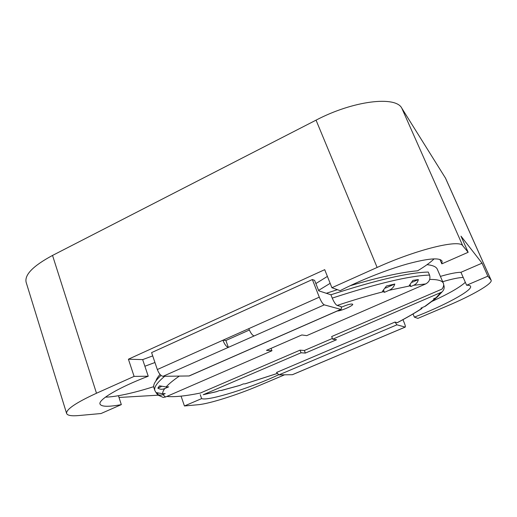 <?xml version="1.0" encoding="UTF-8"?>
<svg xmlns="http://www.w3.org/2000/svg" width="517" height="517" viewBox="0 0 517 517"><rect width="100%" height="100%" fill="white"/><g stroke="black" fill="none" stroke-linecap="round" stroke-linejoin="round"><path stroke-width="0.78" d="M166.765 396.449C174.429 397.179 185.622 396.041 200.344 393.043L300.047 350.151L301.056 352.781L203.226 394.723L216.791 391.634L219.227 390.606L221.883 390.367M443.683 284.854L443.786 285.093C444.652 287.736 444.032 290.05 441.912 292.027L332.702 339.204L331.662 336.548L442.054 289.061C443.586 286.786 444.032 284.873 443.399 283.322C442.326 280.666 437.75 279.374 429.685 279.445M427.048 264.672C432.878 265.279 436.303 266.811 437.317 269.26L443.399 283.322M326.35 293.288L337.388 289.675M350.125 285.733C379.187 277.131 401.683 272.155 417.62 270.798C424.974 266.397 430.474 262.416 434.125 258.849M155.921 380.958C156.405 379.116 157.782 376.945 160.05 374.437M440.4 276.388C449.79 273.661 456.634 272.304 460.938 272.304L482.044 263.166L460.996 236.159L468.156 252.29L462.741 245.724C459.413 239.125 416.948 249.368 377.126 267.451L331.908 287.723L324.708 269.667L128.41 359.212L142.66 359.606L152.709 355.896M142.66 359.606L144.883 366.23L154.951 362.514M439.928 259.476L441.828 263.851L442.106 261.169C439.805 257.356 428.005 258.345 406.692 264.135C386.096 270.003 359.787 280.505 340.154 290.664L331.908 287.723M315.881 283.568L327.397 276.408M318.575 290.405L330.156 283.335M153.698 386.671C140.54 390.865 128.785 393.876 118.438 395.712L121.327 404.617L101.035 413.529L78.855 415.539C71.514 416.204 67.436 415.519 66.615 413.484L26.128 282.256C24.409 274.773 33.211 265.828 52.534 255.43L316.049 120.144C353.163 100.634 395.815 95.626 401.825 108.227L445.57 178.249L491.137 280.208L487.854 276.168L466.618 285.248C468.913 285.19 470.231 285.546 470.567 286.308C472.777 290.392 443.347 306.103 414.363 317.128L417.872 318.382L447.244 305.941C471.782 295.634 492.921 283.575 491.137 280.208M442.694 281.7C452.084 278.941 458.922 277.526 463.206 277.474L466.618 285.248M460.938 272.304L463.206 277.474M396.94 324.818L405.179 327.08L292.357 374.709L278.941 374.877L396.94 324.818L394.988 322.065L397.276 322.711C406.646 317.768 414.841 313.043 421.859 308.533M221.399 390.471L239.642 385.469L243.287 383.924L245.136 383.84L277.202 373.494M278.941 374.877L276.537 372.473L394.988 322.065M441.932 292.053L436.994 297.307L433.55 298.884L434.577 299.395L425.388 306.2L420.909 308.151L422.008 308.481L421.723 307.802M332.702 339.204L336.535 339.727L305.353 353.079L301.056 352.781M312.352 279.535L151.597 352.607L157.33 369.532C158.945 373.662 160.852 375.924 163.062 376.305L189.203 375.962L340.897 309.412C341.446 309.347 341.504 308.397 341.078 306.568L337.149 305.437C335.72 304.752 334.085 302.309 332.237 298.109L330.912 294.774L318.737 290.812L314.607 280.35L312.352 279.535L319.293 297.159C321.128 301.508 322.789 304.074 324.275 304.862L163.062 376.305M254.125 335.953C252.315 335.346 250.538 332.909 248.8 328.657L222.911 340.225C224.611 344.445 226.427 346.829 228.359 347.372L225.871 340.496L222.911 340.225L157.33 369.532M340.897 309.412L324.275 304.862M341.233 307.292C347.443 304.603 351.269 303.589 352.704 304.235C353.647 305.515 340.923 311.079 337.304 310.988M179.309 376.105C173.247 380.279 168.852 383.892 166.125 386.929L168.684 386.832L164.794 388.538C163.249 390.6 162.545 392.338 162.687 393.747L165.194 393.605L162.887 394.613L165.498 397.004L271.955 350.746L266.475 350.358L301.838 334.958L306.736 335.63L425.691 283.943L413.645 285.3C416.179 284.143 417.749 282.23 418.356 279.568L412.883 280.401L409.264 285.552L410.866 286.508L413.645 285.3M384.467 292.318L389.062 290.308C391.97 289.061 393.883 286.961 394.788 284.014L386.432 286.004L382.496 291.278L384.467 292.318L383.653 290.36M161.039 375.407C155.262 380.79 152.883 384.874 153.892 387.679L154.874 390.587C156.606 393.663 157.866 395.259 158.648 395.382L163.275 397.45M332.405 338.454L304.364 350.494L300.047 350.151M468.156 252.29L441.828 263.851M128.41 359.212L134.103 376.389L148.23 376.221C118.561 387.569 97.939 399.861 100.033 404.113C101.442 406.808 108.544 406.976 121.327 404.617M134.103 376.389L96.492 393.243C75.934 402.711 65.976 409.458 66.615 413.484M144.883 366.23L148.23 376.221M118.438 395.712C113.32 396.597 108.997 397.069 105.474 397.127M278.54 374.773C252.199 387.42 207.957 401.392 201.63 398.607L184.433 405.968L198.179 404.721C209.269 403.79 237.206 394.923 258.933 385.669L284.589 374.806M413.031 313.961L414.363 317.128M465.332 282.321C459.678 287.446 448.633 293.772 432.199 301.295M200.26 394.671L201.63 398.607M119.007 397.47L158.351 395.175M181.06 396.132L184.433 405.968M482.044 263.166L487.854 276.168M402.95 319.668L404.184 322.647C405.27 325.361 405.619 326.841 405.231 327.087L405.179 327.08M189.681 375.756L189.203 375.962M330.912 294.774C376.021 280.117 408.469 272.543 428.257 272.058L429.549 275.076C430.622 278.941 429.33 281.894 425.691 283.943M304.364 350.494L305.353 353.079M165.498 397.004L163.275 397.405M271.063 348.361L271.955 350.746M161.194 386.645L157.847 388.118C160.044 389.488 162.357 389.624 164.794 388.538M166.125 386.929L159.514 385.844L157.847 388.118M157.892 393.456L156.942 393.87C158.777 395.247 160.761 395.492 162.887 394.613M162.687 393.747L156.515 392.642L156.942 393.87M249.356 330.02L225.871 340.496M410.175 284.88L410.866 286.508M412.269 282.23L418.356 279.568M385.559 288.066L394.788 284.014M434.577 299.395L436.606 297.534M434.267 298.574L434.623 299.395M240.03 385.314L221.082 390.503M277.19 373.468L244.955 383.86M421.71 308.5C414.757 312.998 406.588 317.735 397.192 322.698M434.312 299.304L424.631 306.562M440.322 293.029L435.941 297.863M217.192 391.479L203.672 394.561M319.293 297.159L248.8 328.657M340.761 309.392L188.976 375.988M409.8 285.927L389.062 290.308M383.194 291.769C369.345 295.31 353.996 299.866 337.149 305.437M164.671 376.286C156.994 382.709 153.73 387.479 154.874 390.587M491.001 279.981L445.337 177.803M462.741 245.724L401.825 108.227M377.126 267.451L316.049 120.144M96.492 393.243L52.534 255.43M429.549 275.076C409.807 275.703 377.371 283.381 332.237 298.109M405.231 327.087L356.711 347.566M338.674 355.185L292.435 374.702"/></g></svg>

